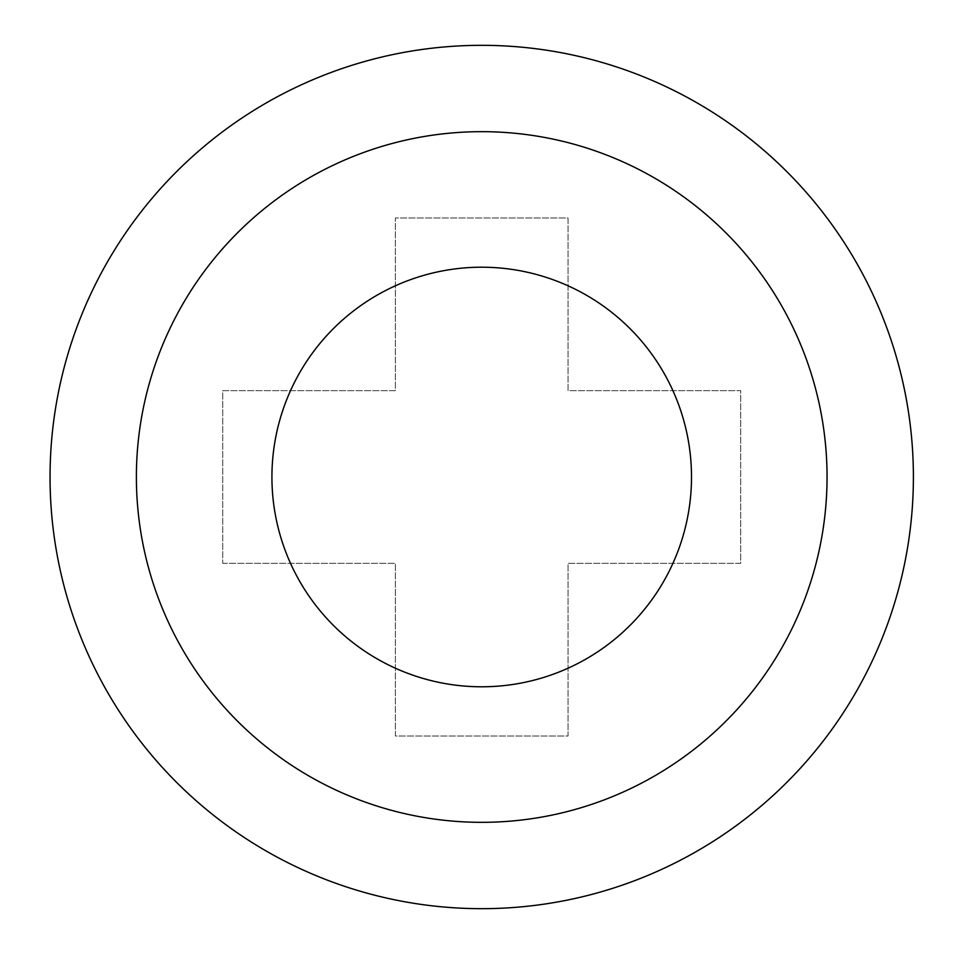 <?xml version="1.0" encoding="UTF-8"?>
<svg xmlns="http://www.w3.org/2000/svg" width="954" height="954" viewBox="0 0 954 954"><rect width="100%" height="100%" fill="white"/><g stroke="black" fill="none" stroke-linecap="round" stroke-linejoin="round"><path stroke-width="0.72" stroke-dasharray="4.77 3.58" d="M271.926 477A209.785 209.785 0 0 1 586.615 295.323A209.785 209.785 0 0 1 586.615 658.677A209.785 209.785 0 0 1 271.926 477M50.049 477A431.661 431.661 0 0 1 697.553 103.163A431.661 431.661 0 0 1 697.553 850.837A431.661 431.661 0 0 1 50.049 477A431.661 431.661 0 0 1 697.553 103.163A431.661 431.661 0 0 1 697.553 850.837A431.661 431.661 0 0 1 50.049 477M222.723 563.337L395.385 563.337L395.385 735.999L568.047 735.999L568.047 563.337L740.709 563.337L740.709 390.663L568.047 390.663L568.047 218.001L395.385 218.001L395.385 390.663L222.723 390.663L222.723 563.337L395.385 563.337L395.385 735.999L568.047 735.999L568.047 563.337L740.709 563.337L740.709 390.663L568.047 390.663L568.047 218.001L395.385 218.001L395.385 390.663L222.723 390.663L222.723 563.337M136.386 477A345.336 345.336 0 0 0 654.384 776.067A345.336 345.336 0 0 0 654.384 177.933A345.336 345.336 0 0 0 136.386 477"/><path stroke-width="1.43" d="M50.049 477A431.661 431.661 0 0 0 697.553 850.837A431.661 431.661 0 0 0 697.553 103.163A431.661 431.661 0 0 0 50.049 477M271.926 477A209.785 209.785 0 0 1 586.615 295.323A209.785 209.785 0 0 1 586.615 658.677A209.785 209.785 0 0 1 271.926 477M136.386 477A345.336 345.336 0 0 1 654.384 177.933A345.336 345.336 0 0 1 654.384 776.067A345.336 345.336 0 0 1 136.386 477"/></g></svg>
